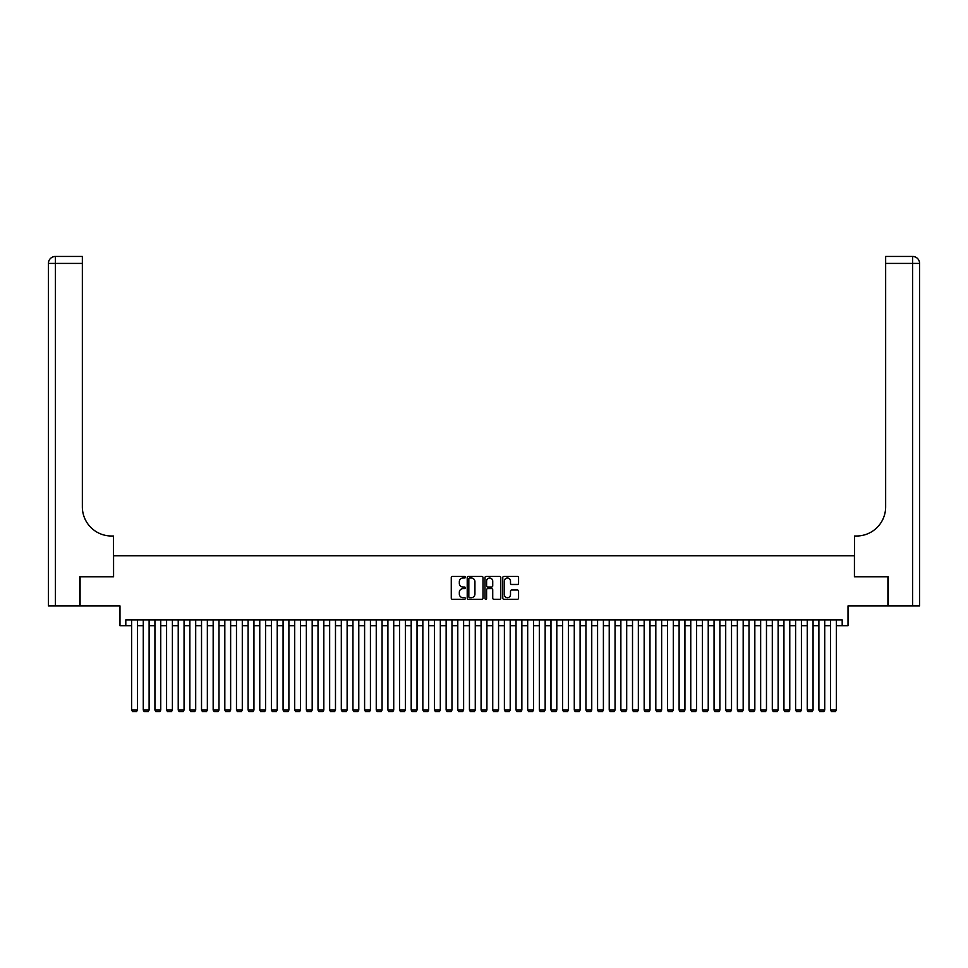 <?xml version="1.0" encoding="UTF-8"?>
<svg xmlns="http://www.w3.org/2000/svg" width="968" height="968" viewBox="0 0 968 968"><rect width="100%" height="100%" fill="white"/><g stroke="black" fill="none" stroke-linecap="round" stroke-linejoin="round"><path stroke-width="1.45" d="M465.366 577.218A0.799 0.799 0 0 0 464.567 576.408L452.419 576.408A1.137 1.137 0 0 0 451.269 577.557L451.269 598.139A1.137 1.137 0 0 0 452.419 599.277L464.567 599.277A0.799 0.799 0 0 0 465.366 598.478A0.799 0.799 0 0 0 464.567 597.679L462.994 597.679A3.654 3.654 0 0 1 459.328 594.025L459.328 592.307A3.654 3.654 0 0 1 462.994 588.653L464.567 588.653A0.799 0.799 0 0 0 465.366 587.842A0.799 0.799 0 0 0 464.567 587.044L462.994 587.044A3.654 3.654 0 0 1 459.328 583.389L459.328 581.671A3.654 3.654 0 0 1 462.994 578.017L464.567 578.017A0.799 0.799 0 0 0 465.366 577.218M517.42 584.478A1.137 1.137 0 0 0 518.558 583.329L518.558 577.557A1.137 1.137 0 0 0 517.42 576.408L503.929 576.408A1.137 1.137 0 0 0 502.779 577.557L502.779 598.139A1.137 1.137 0 0 0 503.929 599.277L517.42 599.277A1.137 1.137 0 0 0 518.558 598.139L518.558 591.158A1.137 1.137 0 0 0 517.42 590.02L511.636 590.02A1.137 1.137 0 0 0 510.499 591.158L510.499 594.618A3.061 3.061 0 0 1 507.438 597.679A3.061 3.061 0 0 1 504.376 594.618L504.376 581.078A3.061 3.061 0 0 1 507.438 578.017A3.061 3.061 0 0 1 510.499 581.078L510.499 583.329A1.137 1.137 0 0 0 511.636 584.478L517.42 584.478M125.804 625.703L125.804 619.883L842.196 619.883L842.196 625.703L848.016 625.703L848.016 605.908L887.91 605.908L887.91 576.783L854.429 576.783L854.429 555.813L113.571 555.813L113.571 576.783L80.09 576.783L80.09 605.908L119.984 605.908L119.984 625.703L131.624 625.703M482.996 577.557A1.137 1.137 0 0 0 481.858 576.408L468.367 576.408A1.137 1.137 0 0 0 467.217 577.557L467.217 598.139A1.137 1.137 0 0 0 468.367 599.277L481.858 599.277A1.137 1.137 0 0 0 482.996 598.139L482.996 577.557M486.142 576.408L499.633 576.408A1.137 1.137 0 0 1 500.783 577.557L500.783 598.139A1.137 1.137 0 0 1 499.633 599.277L493.861 599.277A1.137 1.137 0 0 1 492.724 598.139L492.724 589.79A1.137 1.137 0 0 0 491.575 588.653L487.739 588.653A1.137 1.137 0 0 0 486.601 589.79L486.601 598.478A0.799 0.799 0 0 1 485.803 599.277A0.799 0.799 0 0 1 485.004 598.478L485.004 577.557A1.137 1.137 0 0 1 486.142 576.408M137.456 625.703L143.276 625.703M149.108 625.703L154.928 625.703M160.748 625.703L166.581 625.703M172.401 625.703L178.221 625.703M184.053 625.703L189.873 625.703M195.693 625.703L201.525 625.703M207.346 625.703L213.166 625.703M218.998 625.703L224.818 625.703M230.638 625.703L236.47 625.703M242.29 625.703L248.111 625.703M253.943 625.703L259.763 625.703M265.583 625.703L271.415 625.703M277.235 625.703L283.067 625.703M288.887 625.703L294.708 625.703M300.54 625.703L306.36 625.703M312.18 625.703L318.012 625.703M323.832 625.703L329.652 625.703M335.485 625.703L341.305 625.703M347.125 625.703L352.957 625.703M358.777 625.703L364.597 625.703M370.429 625.703L376.249 625.703M382.07 625.703L387.902 625.703M393.722 625.703L399.542 625.703M405.374 625.703L411.194 625.703M417.026 625.703L422.847 625.703M428.667 625.703L434.499 625.703M440.319 625.703L446.139 625.703M451.971 625.703L457.791 625.703M463.611 625.703L469.444 625.703M475.264 625.703L481.084 625.703M486.916 625.703L492.736 625.703M498.556 625.703L504.389 625.703M510.209 625.703L516.029 625.703M521.861 625.703L527.681 625.703M533.501 625.703L539.333 625.703M545.153 625.703L550.974 625.703M556.806 625.703L562.626 625.703M568.458 625.703L574.278 625.703M580.098 625.703L585.93 625.703M591.75 625.703L597.571 625.703M603.403 625.703L609.223 625.703M615.043 625.703L620.875 625.703M626.695 625.703L632.515 625.703M638.348 625.703L644.168 625.703M649.988 625.703L655.82 625.703M661.64 625.703L667.46 625.703M673.292 625.703L679.112 625.703M684.933 625.703L690.765 625.703M696.585 625.703L702.417 625.703M708.237 625.703L714.057 625.703M719.889 625.703L725.71 625.703M731.53 625.703L737.362 625.703M743.182 625.703L749.002 625.703M754.834 625.703L760.654 625.703M766.475 625.703L772.307 625.703M778.127 625.703L783.947 625.703M789.779 625.703L795.599 625.703M801.419 625.703L807.251 625.703M813.072 625.703L818.892 625.703M824.724 625.703L830.544 625.703M836.376 625.703L842.196 625.703M469.625 578.017A0.799 0.799 0 0 0 468.827 578.816L468.827 596.881A0.799 0.799 0 0 0 469.625 597.679L471.283 597.679A3.654 3.654 0 0 0 474.937 594.025L474.937 581.671A3.654 3.654 0 0 0 471.283 578.017L469.625 578.017M492.724 581.127A3.061 3.061 0 0 0 489.663 578.065A3.061 3.061 0 0 0 486.601 581.127L486.601 585.906A1.137 1.137 0 0 0 487.739 587.044L491.575 587.044A1.137 1.137 0 0 0 492.724 585.906L492.724 581.127M137.456 619.883L137.456 710.04L131.624 710.04L131.624 619.883M137.456 710.04L136.585 711.553L132.507 711.553L131.624 710.04M79.739 576.783L113.462 576.783L113.462 536.006L111.477 536.006A29.125 29.125 0 0 1 82.353 506.893L82.353 263.429L55.394 263.429L55.394 605.908L79.739 605.908L79.739 576.783M55.394 605.908L48.4 605.908L48.4 263.429A6.994 6.994 0 0 1 55.394 256.447L82.353 256.447L82.353 263.429M48.4 536.006L48.4 263.429L55.394 263.429L55.394 256.447M111.477 536.006A29.125 29.125 0 0 1 82.353 506.893M888.261 576.783L854.538 576.783L854.538 536.006L856.523 536.006A29.125 29.125 0 0 0 885.647 506.893L885.647 256.447L912.606 256.447A6.994 6.994 0 0 1 919.6 263.429L919.6 605.908L888.261 605.908L888.261 576.783M856.523 536.006A29.125 29.125 0 0 0 885.647 506.893M919.6 263.429A6.994 6.994 0 0 0 912.606 256.447A6.994 6.994 0 0 1 919.6 263.429L885.647 263.429M149.108 619.883L149.108 710.04L143.276 710.04L143.276 619.883M149.108 710.04L148.225 711.553L144.147 711.553L143.276 710.04M160.748 619.883L160.748 710.04L154.928 710.04L154.928 619.883M160.748 710.04L159.877 711.553L155.8 711.553L154.928 710.04M172.401 619.883L172.401 710.04L166.581 710.04L166.581 619.883M172.401 710.04L171.53 711.553L167.452 711.553L166.581 710.04M184.053 619.883L184.053 710.04L178.221 710.04L178.221 619.883M184.053 710.04L183.17 711.553L179.092 711.553L178.221 710.04M195.693 619.883L195.693 710.04L189.873 710.04L189.873 619.883M195.693 710.04L194.822 711.553L190.744 711.553L189.873 710.04M207.346 619.883L207.346 710.04L201.525 710.04L201.525 619.883M207.346 710.04L206.474 711.553L202.397 711.553L201.525 710.04M218.998 619.883L218.998 710.04L213.166 710.04L213.166 619.883M218.998 710.04L218.115 711.553L214.049 711.553L213.166 710.04M230.638 619.883L230.638 710.04L224.818 710.04L224.818 619.883M230.638 710.04L229.767 711.553L225.689 711.553L224.818 710.04M242.29 619.883L242.29 710.04L236.47 710.04L236.47 619.883M242.29 710.04L241.419 711.553L237.341 711.553L236.47 710.04M253.943 619.883L253.943 710.04L248.111 710.04L248.111 619.883M253.943 710.04L253.071 711.553L248.994 711.553L248.111 710.04M265.583 619.883L265.583 710.04L259.763 710.04L259.763 619.883M265.583 710.04L264.712 711.553L260.634 711.553L259.763 710.04M277.235 619.883L277.235 710.04L271.415 710.04L271.415 619.883M277.235 710.04L276.364 711.553L272.286 711.553L271.415 710.04M288.887 619.883L288.887 710.04L283.067 710.04L283.067 619.883M288.887 710.04L288.016 711.553L283.939 711.553L283.067 710.04M300.54 619.883L300.54 710.04L294.708 710.04L294.708 619.883M300.54 710.04L299.656 711.553L295.579 711.553L294.708 710.04M312.18 619.883L312.18 710.04L306.36 710.04L306.36 619.883M312.18 710.04L311.309 711.553L307.231 711.553L306.36 710.04M323.832 619.883L323.832 710.04L318.012 710.04L318.012 619.883M323.832 710.04L322.961 711.553L318.883 711.553L318.012 710.04M335.485 619.883L335.485 710.04L329.652 710.04L329.652 619.883M335.485 710.04L334.601 711.553L330.524 711.553L329.652 710.04M347.125 619.883L347.125 710.04L341.305 710.04L341.305 619.883M347.125 710.04L346.254 711.553L342.176 711.553L341.305 710.04M358.777 619.883L358.777 710.04L352.957 710.04L352.957 619.883M358.777 710.04L357.906 711.553L353.828 711.553L352.957 710.04M370.429 619.883L370.429 710.04L364.597 710.04L364.597 619.883M370.429 710.04L369.558 711.553L365.481 711.553L364.597 710.04M382.07 619.883L382.07 710.04L376.249 710.04L376.249 619.883M382.07 710.04L381.198 711.553L377.121 711.553L376.249 710.04M393.722 619.883L393.722 710.04L387.902 710.04L387.902 619.883M393.722 710.04L392.851 711.553L388.773 711.553L387.902 710.04M405.374 619.883L405.374 710.04L399.542 710.04L399.542 619.883M405.374 710.04L404.503 711.553L400.425 711.553L399.542 710.04M417.026 619.883L417.026 710.04L411.194 710.04L411.194 619.883M417.026 710.04L416.143 711.553L412.065 711.553L411.194 710.04M428.667 619.883L428.667 710.04L422.847 710.04L422.847 619.883M428.667 710.04L427.796 711.553L423.718 711.553L422.847 710.04M440.319 619.883L440.319 710.04L434.499 710.04L434.499 619.883M440.319 710.04L439.448 711.553L435.37 711.553L434.499 710.04M451.971 619.883L451.971 710.04L446.139 710.04L446.139 619.883M451.971 710.04L451.088 711.553L447.01 711.553L446.139 710.04M463.611 619.883L463.611 710.04L457.791 710.04L457.791 619.883M463.611 710.04L462.74 711.553L458.663 711.553L457.791 710.04M475.264 619.883L475.264 710.04L469.444 710.04L469.444 619.883M475.264 710.04L474.393 711.553L470.315 711.553L469.444 710.04M486.916 619.883L486.916 710.04L481.084 710.04L481.084 619.883M486.916 710.04L486.033 711.553L481.967 711.553L481.084 710.04M498.556 619.883L498.556 710.04L492.736 710.04L492.736 619.883M498.556 710.04L497.685 711.553L493.607 711.553L492.736 710.04M510.209 619.883L510.209 710.04L504.389 710.04L504.389 619.883M510.209 710.04L509.337 711.553L505.26 711.553L504.389 710.04M521.861 619.883L521.861 710.04L516.029 710.04L516.029 619.883M521.861 710.04L520.99 711.553L516.912 711.553L516.029 710.04M533.501 619.883L533.501 710.04L527.681 710.04L527.681 619.883M533.501 710.04L532.63 711.553L528.552 711.553L527.681 710.04M545.153 619.883L545.153 710.04L539.333 710.04L539.333 619.883M545.153 710.04L544.282 711.553L540.204 711.553L539.333 710.04M556.806 619.883L556.806 710.04L550.974 710.04L550.974 619.883M556.806 710.04L555.934 711.553L551.857 711.553L550.974 710.04M568.458 619.883L568.458 710.04L562.626 710.04L562.626 619.883M568.458 710.04L567.575 711.553L563.497 711.553L562.626 710.04M580.098 619.883L580.098 710.04L574.278 710.04L574.278 619.883M580.098 710.04L579.227 711.553L575.149 711.553L574.278 710.04M591.75 619.883L591.75 710.04L585.93 710.04L585.93 619.883M591.75 710.04L590.879 711.553L586.802 711.553L585.93 710.04M603.403 619.883L603.403 710.04L597.571 710.04L597.571 619.883M603.403 710.04L602.519 711.553L598.442 711.553L597.571 710.04M615.043 619.883L615.043 710.04L609.223 710.04L609.223 619.883M615.043 710.04L614.172 711.553L610.094 711.553L609.223 710.04M626.695 619.883L626.695 710.04L620.875 710.04L620.875 619.883M626.695 710.04L625.824 711.553L621.746 711.553L620.875 710.04M638.348 619.883L638.348 710.04L632.515 710.04L632.515 619.883M638.348 710.04L637.476 711.553L633.399 711.553L632.515 710.04M649.988 619.883L649.988 710.04L644.168 710.04L644.168 619.883M649.988 710.04L649.117 711.553L645.039 711.553L644.168 710.04M661.64 619.883L661.64 710.04L655.82 710.04L655.82 619.883M661.64 710.04L660.769 711.553L656.691 711.553L655.82 710.04M673.292 619.883L673.292 710.04L667.46 710.04L667.46 619.883M673.292 710.04L672.421 711.553L668.344 711.553L667.46 710.04M684.933 619.883L684.933 710.04L679.112 710.04L679.112 619.883M684.933 710.04L684.061 711.553L679.984 711.553L679.112 710.04M696.585 619.883L696.585 710.04L690.765 710.04L690.765 619.883M696.585 710.04L695.714 711.553L691.636 711.553L690.765 710.04M708.237 619.883L708.237 710.04L702.417 710.04L702.417 619.883M708.237 710.04L707.366 711.553L703.288 711.553L702.417 710.04M719.889 619.883L719.889 710.04L714.057 710.04L714.057 619.883M719.889 710.04L719.006 711.553L714.928 711.553L714.057 710.04M731.53 619.883L731.53 710.04L725.71 710.04L725.71 619.883M731.53 710.04L730.659 711.553L726.581 711.553L725.71 710.04M743.182 619.883L743.182 710.04L737.362 710.04L737.362 619.883M743.182 710.04L742.311 711.553L738.233 711.553L737.362 710.04M754.834 619.883L754.834 710.04L749.002 710.04L749.002 619.883M754.834 710.04L753.951 711.553L749.885 711.553L749.002 710.04M766.475 619.883L766.475 710.04L760.654 710.04L760.654 619.883M766.475 710.04L765.603 711.553L761.526 711.553L760.654 710.04M778.127 619.883L778.127 710.04L772.307 710.04L772.307 619.883M778.127 710.04L777.256 711.553L773.178 711.553L772.307 710.04M789.779 619.883L789.779 710.04L783.947 710.04L783.947 619.883M789.779 710.04L788.908 711.553L784.83 711.553L783.947 710.04M801.419 619.883L801.419 710.04L795.599 710.04L795.599 619.883M801.419 710.04L800.548 711.553L796.47 711.553L795.599 710.04M813.072 619.883L813.072 710.04L807.251 710.04L807.251 619.883M813.072 710.04L812.2 711.553L808.123 711.553L807.251 710.04M824.724 619.883L824.724 710.04L818.892 710.04L818.892 619.883M824.724 710.04L823.853 711.553L819.775 711.553L818.892 710.04M836.376 619.883L836.376 710.04L830.544 710.04L830.544 619.883M836.376 710.04L835.493 711.553L831.415 711.553L830.544 710.04M912.606 605.908L912.606 256.447"/></g></svg>
